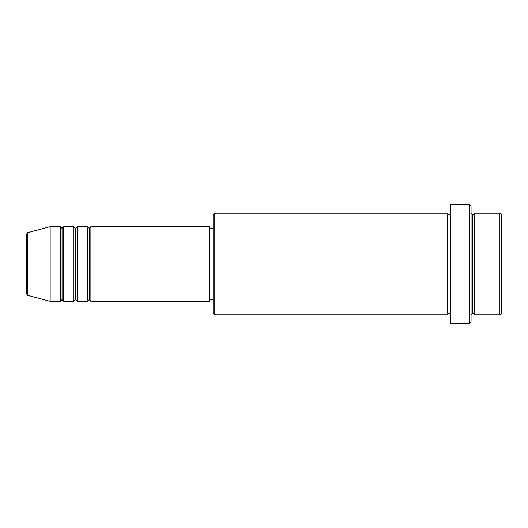 <?xml version="1.0" encoding="UTF-8"?>
<svg xmlns="http://www.w3.org/2000/svg" width="528" height="528" viewBox="0 0 528 528"><rect width="100%" height="100%" fill="white"/><g stroke="black" fill="none" stroke-linecap="round" stroke-linejoin="round"><path stroke-width="0.79" d="M26.4 264L26.4 293.667L26.4 264L26.4 293.667L27.661 295.31L27.661 264L27.661 295.31L27.661 264L26.4 264L26.4 234.333L26.4 264L50.16 264L27.661 264L27.661 232.69L27.661 264L27.661 232.69L26.4 234.333L26.4 264M471.049 213.088L472.751 214.784L474.448 213.088L474.448 264L499.904 264L499.904 314.912L499.904 264L501.6 264L501.6 214.784L501.6 313.216L501.6 264L474.448 264L474.448 213.088L474.448 264L471.049 264L471.049 321.704L471.049 264L448.991 264L448.991 214.784L448.991 264L214.784 264L214.784 314.912L214.784 264L209.689 264L209.689 301.336L209.689 264L90.889 264L90.889 226.664L90.889 264L89.192 264L89.192 228.36L89.192 264L87.496 264L87.496 226.664L87.496 264L77.312 264L77.312 226.664L77.312 264L75.616 264L75.616 228.36L75.616 264L73.92 264L73.92 226.664L73.92 264L63.736 264L63.736 226.664L63.736 264L62.04 264L62.04 228.36L62.04 264L60.344 264L60.344 226.664L60.344 264L50.16 264L50.16 301.336L50.16 264L60.344 264L60.344 226.664L50.16 226.664L50.16 264L50.16 226.664L27.661 232.69M90.889 301.336L89.192 299.64L87.496 301.336L87.496 264L89.192 264L89.192 228.36L89.192 299.64L89.192 264L89.192 299.64L89.192 264L90.889 264L90.889 301.336L209.689 301.336M77.312 301.336L75.616 299.64L73.92 301.336L73.92 264L75.616 264L75.616 228.36L75.616 299.64L75.616 264L75.616 299.64L75.616 264L77.312 264L77.312 301.336L87.496 301.336M63.736 301.336L62.04 299.64L60.344 301.336L60.344 264L62.04 264L62.04 228.36L62.04 299.64L62.04 264L62.04 299.64L62.04 264L63.736 264L63.736 301.336L73.92 301.336M60.344 226.664L62.04 228.36L63.736 226.664L63.736 264L73.92 264L73.92 226.664L75.616 228.36L77.312 226.664L77.312 264L87.496 264L87.496 226.664L89.192 228.36L90.889 226.664L90.889 264L209.689 264L209.689 226.664L209.689 264L213.088 264L213.088 313.216L213.088 214.784L213.088 264L447.289 264L447.289 213.088L447.289 264L447.289 213.088L214.784 213.088L214.784 264L214.784 213.088L213.088 214.784M450.688 314.912L448.991 313.216L447.289 314.912L447.289 264L448.991 264L448.991 313.216L448.991 214.784L448.991 264L450.688 264L450.688 323.4L450.688 204.6L450.688 264L469.352 264L469.352 323.4L469.352 204.6L469.352 264L472.751 264L472.751 214.784L472.751 313.216L472.751 264L472.751 313.216L472.751 264L474.448 264L474.448 314.912L499.904 314.912L501.6 313.216M499.904 264L499.904 213.088L499.904 264M471.049 206.296L471.049 264L471.049 206.296L469.352 204.6L450.688 204.6M447.289 264L447.289 314.912L447.289 264M474.448 264L474.448 314.912L474.448 264M60.344 264L60.344 301.336L60.344 264M63.736 264L63.736 301.336L63.736 264M73.92 264L73.92 301.336L73.92 264M77.312 264L77.312 301.336L77.312 264M87.496 264L87.496 301.336L87.496 264M90.889 264L90.889 301.336L90.889 264M447.289 314.912L214.784 314.912L213.088 313.216M450.688 323.4L469.352 323.4L471.049 321.704M450.688 213.088L448.991 214.784L447.289 213.088M213.088 299.64L209.689 299.64M60.344 301.336L50.16 301.336L27.661 295.31M73.92 226.664L63.736 226.664M501.6 214.784L499.904 213.088L474.448 213.088M213.088 228.36L209.689 228.36M209.689 226.664L90.889 226.664M87.496 226.664L77.312 226.664M474.448 314.912L472.751 313.216L471.049 314.912"/></g></svg>
